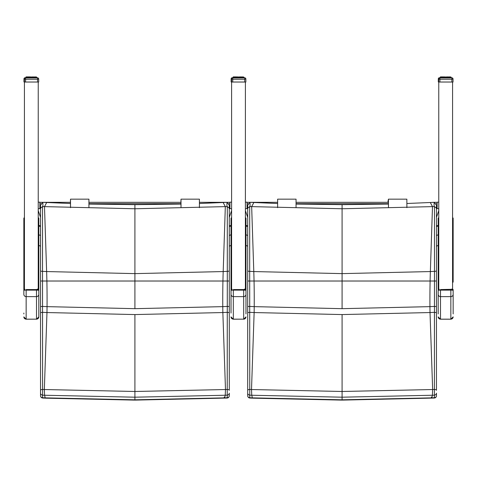 <?xml version="1.0" encoding="UTF-8"?>
<svg xmlns="http://www.w3.org/2000/svg" width="477" height="477" viewBox="0 0 477 477"><rect width="100%" height="100%" fill="white"/><g stroke="black" fill="none" stroke-linecap="round" stroke-linejoin="round"><path stroke-width="0.72" d="M23.85 313.073L23.85 313.938M37.57 289.068L36.508 289.557L37.713 289.306A2.302 0.322 0 0 1 38.81 289.581L38.81 316.907L38.81 289.581L38.238 289.157L38.81 289.581M23.85 290.445L23.85 294.351A2.302 2.278 180 0 0 26.152 296.628L26.152 290.123A2.302 0.322 180 0 0 23.85 290.445L23.85 221.692M231.017 313.073L231.017 294.351L231.017 313.073M244.737 289.068L243.681 289.557L244.886 289.306A2.302 0.322 0 0 1 245.983 289.581L245.983 313.938M231.017 290.445L231.017 294.351A2.302 2.278 180 0 0 233.319 296.628L233.319 290.123A2.302 0.322 180 0 0 231.017 290.445L231.017 234.732L229.288 235.507L229.288 246.18L231.017 245.393L229.288 246.18M451.91 289.068L450.848 289.557L450.848 319.208L440.492 319.208L440.492 290.123A2.302 0.322 180 0 0 438.19 290.445L438.19 313.938M451.934 289.062L452.053 289.306A2.302 0.322 0 0 1 453.15 289.581L453.15 313.938M453.15 290.445A2.302 0.322 0 0 0 450.848 290.123L440.492 290.123L440.492 289.557L452.053 289.306M24.428 81.943L23.963 81.943L23.963 78.902A1.151 1.151 0 0 1 25.114 77.751A1.151 1.151 180 0 0 23.963 78.902L23.963 81.937M25.114 77.924L25.114 77.751A1.151 1.151 0 0 0 23.963 78.902L24.464 78.681M36.854 77.846L37.087 77.751A1.151 1.151 0 0 1 37.51 77.829A1.151 1.151 180 0 0 37.087 77.751L37.087 77.829M25.985 77.751L26.116 76.898L25.931 77.751L25.114 77.751L26.39 77.751L25.114 77.751M27.088 77.077L27.571 77.077M34.779 77.083L34.344 77.083M35.316 77.077L34.63 77.083M35.453 77.083L36.198 77.077M33.939 77.083L35.316 77.083M35.143 77.077L33.789 77.083M32.973 77.083L33.438 77.083M32.525 77.083L32.83 77.083M34.386 77.083L32.424 77.083M29.777 77.083L30.272 77.083M33.33 76.892L29.675 77.083M28.769 77.083L29.228 77.083M30.272 76.892L28.787 76.922M29.27 76.892L28.692 77.083M27.857 77.083L28.262 77.083M26.497 77.083L26.116 76.898L26.104 77.751M26.259 77.751L26.42 76.898L27.249 76.892M38.697 78.985A1.151 1.151 0 0 0 38.697 78.973L38.697 78.985A1.151 1.151 0 0 0 37.546 77.829L37.546 79.254L38.697 78.979A1.151 1.151 180 0 0 37.546 77.834A1.151 1.151 0 0 1 38.697 78.979L38.697 82.026L24.428 82.026L24.428 78.985L25.579 79.254L25.579 77.829A1.151 1.151 180 0 0 24.428 78.985L24.428 78.985A1.151 1.151 0 0 1 25.579 77.829L25.579 77.829A1.151 1.151 0 0 0 24.428 78.979L24.428 78.985M37.546 77.829L25.579 77.829L37.546 77.834L36.735 77.829L36.502 76.976L36.58 77.834M36.18 77.834L35.99 76.976L35.59 77.161L36.562 77.161L35.775 76.976L35.918 77.834M35.572 77.834L35.411 76.976L34.666 76.976L35.572 77.161L35.125 76.976L35.238 77.834M34.249 77.834L34.249 77.161L33.974 77.834L33.789 76.976L34.803 77.161L34.32 76.976L34.398 77.834M33.897 77.834L33.897 77.161L33.396 76.976L33.438 77.834M32.883 77.834L32.812 76.976L32.251 77.161L32.388 77.834M31.816 77.834L31.774 76.976L31.19 77.161L31.309 77.834M30.731 77.834L30.737 76.976L31.19 77.161L31.19 77.834M30.731 77.161L30.14 77.161L30.242 77.834M34.803 77.834L34.672 76.976L28.805 76.976L30.313 76.976L29.335 76.976L29.228 77.834M29.729 76.976L29.151 77.161L29.151 77.834L29.246 77M29.335 76.976L27.994 76.976L28.805 76.976L28.268 77.161L28.316 77.834M27.887 77.834L27.887 77.161L28.459 76.976L27.129 76.976L26.956 77.834L27.344 76.976L26.575 76.976L26.39 77.834L25.579 77.829M26.718 77.834L26.879 76.976L27.708 76.976L27.547 77.834M26.444 77.834L26.468 77.161M26.611 77.161L27.129 76.976M231.595 81.943L231.136 81.943L231.136 78.902A1.151 1.151 0 0 1 232.287 77.751A1.151 1.151 180 0 0 231.136 78.902L231.136 81.937M232.287 77.924L232.287 77.751A1.151 1.151 0 0 0 231.136 78.902L231.631 78.681M244.027 77.846L244.254 77.751A1.151 1.151 0 0 1 244.677 77.829A1.151 1.151 180 0 0 244.254 77.751L244.254 77.829M233.152 77.751L233.098 77.077L233.098 77.751L233.098 77.077L233.593 76.892L233.283 76.898M234.261 77.077L234.744 77.077M241.946 77.083L241.517 77.083M242.626 77.083L243.365 77.077M241.106 77.083L242.99 77.083M242.316 77.077L241.797 77.083M241.565 77.083L240.957 77.083M240.146 77.083L240.605 77.083M239.692 77.083L239.997 77.083M241.38 76.892L239.591 77.083M236.95 77.083L237.439 77.083M240.497 76.892L236.848 77.083M235.936 77.083L236.395 77.083M237.445 76.892L235.954 76.922M236.437 76.892L235.859 77.083M235.024 77.083L235.435 77.083M233.664 77.083L233.271 77.077L233.271 77.751M233.426 77.751L233.593 76.898L234.416 76.892M245.864 78.985A1.151 1.151 0 0 0 245.864 78.973L245.864 78.985A1.151 1.151 0 0 0 244.713 77.829L244.713 79.254L245.864 78.979A1.151 1.151 180 0 0 244.713 77.834A1.151 1.151 0 0 1 245.864 78.979L245.864 82.026L231.595 82.026L231.595 78.985L232.746 79.254L232.746 77.829A1.151 1.151 180 0 0 231.595 78.985L231.595 78.985A1.151 1.151 0 0 1 232.746 77.829L232.746 77.829A1.151 1.151 0 0 0 231.595 78.979L231.595 78.985M244.713 77.829L232.746 77.829L244.713 77.834L243.902 77.829L243.669 76.976L243.848 77.834M243.353 77.834L243.157 76.976L242.757 77.161L243.729 77.161L242.942 76.976L243.085 77.834M242.745 77.834L242.584 76.976L241.839 76.976L242.745 77.161L242.292 76.976L242.405 77.834M241.416 77.834L241.416 77.161L241.141 77.834L240.957 76.976L241.976 77.161L241.487 76.976L241.565 77.834M241.064 77.834L241.064 77.161L240.563 76.976L240.605 77.834M240.05 77.834L239.979 76.976L239.424 77.161L239.561 77.834M238.983 77.834L238.947 76.976L238.357 77.161L238.476 77.834M237.904 77.834L237.904 76.976L238.357 77.161L238.357 77.834M237.904 77.161L237.307 77.161L237.409 77.834M241.976 77.834L241.839 76.976L235.972 76.976L237.48 76.976L236.503 76.976L236.395 77.834M236.896 76.976L236.318 77.161L236.318 77.834L236.413 77M236.503 76.976L235.167 76.976L235.972 76.976L235.441 77.161L235.483 77.834M235.054 77.834L235.054 77.161L235.626 76.976L234.302 76.976L234.124 77.834L234.517 76.976L233.73 77.161L233.73 77.834L233.742 76.976L233.557 77.834L232.746 77.829M233.891 77.834L234.052 76.976L234.875 76.976L234.684 77.834M233.611 77.834L233.79 76.976L233.557 77.834M453.037 78.979L453.037 78.979A1.151 1.151 0 0 0 453.037 78.973L453.037 78.985A1.151 1.151 0 0 0 451.886 77.829L451.886 79.254L453.037 78.985A1.151 1.151 180 0 0 453.037 78.973L453.037 78.979A1.151 1.151 180 0 0 451.886 77.834A1.151 1.151 0 0 1 453.037 78.979L453.037 82.026L438.762 82.026L438.303 81.943L438.303 78.902A1.151 1.151 0 0 1 439.454 77.751A1.151 1.151 180 0 0 438.303 78.902L438.303 81.937M439.454 77.924L439.454 77.751A1.151 1.151 0 0 0 438.303 78.902L438.804 78.681M451.194 77.846L451.421 77.751A1.151 1.151 0 0 1 451.844 77.829A1.151 1.151 180 0 0 451.421 77.751L451.421 77.829M440.319 77.751L440.456 76.898L440.265 77.751L439.454 77.751L440.73 77.751L439.454 77.751M441.428 77.077L441.911 77.077M449.113 77.083L448.684 77.083M450.282 77.083L449.656 77.083M449.793 77.083L450.532 77.077M448.273 77.083L448.97 77.083M448.738 77.083L448.124 77.083M447.313 77.083L447.772 77.083M446.86 77.083L447.164 77.083M448.547 76.892L446.758 77.083M444.117 77.083L444.612 77.083M447.664 76.892L444.015 77.083M443.103 77.083L443.562 77.083M444.612 76.892L443.127 76.922M443.604 76.892L443.026 77.083M442.197 77.083L442.602 77.083M440.831 77.083L440.438 77.077L440.438 77.751L440.45 76.898L441.589 76.892M440.599 77.751L440.76 76.898L440.456 76.898M438.762 78.985L439.913 79.254L439.913 77.829A1.151 1.151 180 0 0 438.762 78.985L438.762 82.02L438.762 78.985A1.151 1.151 0 0 1 439.913 77.829L439.913 77.829A1.151 1.151 0 0 0 438.762 78.979L438.762 78.985M451.886 77.829L439.913 77.829L451.886 77.834L451.069 77.829L450.843 76.976L451.015 77.834M450.521 77.834L450.33 76.976L449.93 77.161L450.896 77.161L450.115 76.976L450.252 77.834M449.912 77.834L449.751 76.976L449.006 76.976L449.912 77.161L449.465 76.976L449.572 77.834M448.583 77.834L448.583 77.161L448.308 77.834L448.124 76.976L449.143 77.161L448.66 76.976L448.738 77.834M448.231 77.834L448.231 77.161L447.73 76.976L447.772 77.834M447.223 77.834L447.146 76.976L446.591 77.161L446.728 77.834M446.15 77.834L446.114 76.976L445.524 77.161L445.649 77.834M445.071 77.834L445.071 76.976L445.524 77.161L445.524 77.834M445.071 77.161L444.475 77.161L444.576 77.834M449.143 77.834L449.006 76.976L443.139 76.976L444.653 76.976L443.676 76.976L443.562 77.834M444.063 76.976L443.491 77.161L443.491 77.834L443.586 77M443.67 76.976L442.334 76.976L443.139 76.976L442.608 77.161L442.656 77.834M442.656 77.161L441.469 76.976L441.291 77.834L441.684 76.976L441.088 76.976L440.903 77.834L440.915 76.976L440.73 77.834L439.913 77.829M441.058 77.834L441.088 76.976L441.684 76.976M440.778 77.834L440.915 76.976M440.945 77.161L441.469 76.976M38.238 282.569L38.81 282.05L38.81 302.43L38.81 234.738L40.533 235.507M40.533 217.345L38.232 210.673M231.595 282.569L231.017 282.05L231.017 218.144L231.595 217.554L231.589 210.673L229.288 217.345M229.288 208.646L231.589 208.646L231.589 210.673M38.238 208.646L40.533 208.646M229.288 270.787A2.302 0.578 180 0 1 227.302 271.353L227.302 281.019L229.288 281.007L229.288 208.205L227.302 206.553L227.302 271.353A1898.424 1882.159 -87.8 0 1 223.194 271.556L134.913 273.625L46.627 271.556A1898.424 1882.159 87.8 0 1 42.519 271.353L42.519 206.553L40.533 208.205L40.533 281.007L42.525 281.019L42.519 271.353A2.302 0.578 0 0 1 40.533 270.787M229.288 208.205L229.288 205.152L226.945 202.314L226.951 206.547A2.349 2.248 -29.1 0 1 227.302 206.553M199.422 203.506L223.135 202.504A1829.45 1813.775 -87.8 0 0 226.67 202.326A2.296 0.555 178.9 0 1 226.945 202.314M226.951 206.547A1833.487 1817.775 -87.8 0 1 225.323 206.624L134.913 208.765L44.498 206.624A1833.487 1817.775 87.8 0 1 42.876 206.547L42.876 202.314L40.533 205.152L40.533 208.205M42.519 206.553A2.349 2.248 29.1 0 1 42.876 206.547M42.876 202.314A2.296 0.555 -178.9 0 1 43.151 202.326A1829.45 1813.775 87.8 0 0 46.692 202.504L70.518 203.506M229.288 280.941L229.288 312.62L229.288 281.007L40.533 281.007L40.533 390.305A2.302 0.859 -0 0 1 42.596 389.453L42.525 281.019L46.883 281.019A114.456 14.942 90 0 0 46.627 271.556L44.498 206.624L46.692 202.504M181.004 204.067L134.913 204.651L88.937 204.067M229.288 395.749A2.302 2.009 180 0 1 227.225 397.74A2.302 0.298 87.4 0 1 227.094 398.045A2.302 0.298 87.4 0 1 227.082 398.045A2.302 2.302 0 0 0 229.288 395.749L229.288 393.161A2.302 2.009 180 0 1 227.225 395.153L227.225 397.74A2024.549 2007.204 -87.8 0 1 224.661 397.86A2.302 0.298 87.4 0 1 224.53 398.164A2.302 0.298 87.4 0 1 224.512 398.158M224.196 397.085A2.302 0.298 -92.5 0 0 224.494 398.164A2.302 0.298 -92.5 0 0 224.631 397.86L134.913 399.804L45.19 397.86A2.302 0.298 92.5 0 0 45.327 398.164L134.913 400.108L134.913 397.192L225.227 395.242A2021.914 2004.592 92.2 0 0 227.225 395.153L227.225 389.453A2016.196 1998.922 -87.8 0 1 225.484 389.53L134.913 391.48L44.337 389.53A2016.196 1998.922 87.8 0 1 42.596 389.453L42.596 395.153A2021.914 2004.592 -92.2 0 0 44.594 395.242L134.913 397.192L134.913 314.57L222.848 312.548A1939.387 1922.769 92.2 0 0 227.273 312.334L227.225 389.453A2.302 0.859 180 0 1 229.288 390.305L229.288 312.62L227.273 312.334L227.279 306.425A1933.49 1916.926 -87.8 0 1 222.777 306.639L134.913 308.673L47.044 306.639A1933.49 1916.926 87.8 0 1 42.542 306.425L40.533 306.562L40.533 350.04M40.533 312.62L42.554 312.334A1939.387 1922.769 -92.2 0 0 46.973 312.548L44.337 389.53L44.594 395.242L45.16 397.86A2024.549 2007.204 87.8 0 1 42.596 397.74A2.302 2.009 180 0 1 40.533 395.749A2.302 2.302 0 0 0 42.733 398.045A2.302 0.298 -87.4 0 1 42.596 397.74L42.596 395.153A2.302 2.009 0 0 1 40.533 393.161L40.533 395.749M42.739 398.045A2.302 0.298 -87.4 0 1 42.733 398.045L45.291 398.164A2.302 0.298 -87.4 0 1 45.16 397.86M40.533 390.305L40.533 393.161M224.661 397.86L225.227 395.242L225.484 389.53L222.848 312.548A92.264 12.044 -90 0 1 222.777 306.639A114.456 14.942 -90 0 1 222.938 281.019L46.883 281.019A114.456 14.942 90 0 1 47.044 306.639A92.264 12.044 90 0 1 46.973 312.548L134.913 314.57M223.135 202.504L225.323 206.624L223.194 271.556A114.456 14.942 -90 0 0 222.938 281.019L227.302 281.019L227.279 306.425L229.288 306.562M245.405 282.569L245.983 282.05L245.983 302.43L245.983 234.738L247.7 235.507M247.7 217.345L245.399 210.673M438.762 282.569L438.19 282.05L438.19 218.144L438.762 217.554L438.757 210.673L436.455 217.345M436.455 246.18L438.19 245.393L436.455 246.18L436.455 235.507L438.19 234.732L438.19 289.581A2.302 0.322 0 0 1 439.287 289.306M436.455 208.646L438.757 208.646L438.757 210.673M245.405 208.646L247.7 208.646M436.455 270.787A2.302 0.578 180 0 1 434.475 271.353L434.469 281.019L436.455 281.007L436.455 208.205L434.475 206.553L434.475 271.353A1898.424 1882.159 -87.8 0 1 430.361 271.556L342.081 273.625L253.794 271.556A1898.424 1882.159 87.8 0 1 249.686 271.353L249.686 206.553L247.7 208.205L247.7 281.007L249.692 281.019L249.686 271.353A2.302 0.578 0 0 1 247.7 270.787M436.455 208.205L436.455 205.152L434.112 202.314L434.118 206.547A2.349 2.248 -29.1 0 1 434.475 206.553M406.893 203.494L430.302 202.504A1829.45 1813.775 -87.8 0 0 433.837 202.326A2.296 0.555 178.9 0 1 434.112 202.314M434.118 206.547A1833.487 1817.775 -87.8 0 1 432.49 206.624L342.081 208.765L251.665 206.624A1833.487 1817.775 87.8 0 1 250.043 206.547L250.043 202.314L247.7 205.152L247.7 208.205M249.686 206.553A2.349 2.248 29.1 0 1 250.043 206.547M250.043 202.314A2.296 0.555 -178.9 0 1 250.318 202.326A1829.45 1813.775 87.8 0 0 253.859 202.504L277.638 203.506M436.455 280.941L436.455 312.62L436.455 281.007L247.7 281.007L247.7 390.305A2.302 0.859 -0 0 1 249.763 389.453L249.692 281.019L254.05 281.019A114.456 14.942 90 0 0 253.794 271.556L251.665 206.624L253.859 202.504M388.463 204.061L342.081 204.651L296.05 204.067M436.455 395.749A2.302 2.009 180 0 1 434.392 397.74A2.302 0.298 87.4 0 1 434.261 398.045A2.302 0.298 87.4 0 1 434.255 398.045A2.302 2.302 0 0 0 436.455 395.749L436.455 393.161A2.302 2.009 180 0 1 434.392 395.153L434.392 397.74A2024.549 2007.204 -87.8 0 1 431.834 397.86A2.302 0.298 87.4 0 1 431.697 398.164A2.302 0.298 87.4 0 1 431.685 398.158M431.363 397.085A2.302 0.298 -92.5 0 0 431.667 398.164A2.302 0.298 -92.5 0 0 431.798 397.86L342.081 399.804L252.357 397.86A2.302 0.298 92.5 0 0 252.494 398.164L342.081 400.108L342.081 397.192L432.395 395.242A2021.914 2004.592 92.2 0 0 434.392 395.153L434.398 389.453A2016.196 1998.922 -87.8 0 1 432.651 389.53L342.081 391.48L251.51 389.53A2016.196 1998.922 87.8 0 1 249.763 389.453L249.769 395.153A2021.914 2004.592 -92.2 0 0 251.767 395.242L342.081 397.192L342.081 314.57L430.021 312.548A1939.387 1922.769 92.2 0 0 434.44 312.334L434.398 389.453A2.302 0.859 180 0 1 436.455 390.305L436.455 312.62L434.44 312.334L434.446 306.425A1933.49 1916.926 -87.8 0 1 429.944 306.639L342.081 308.673L254.217 306.639A1933.49 1916.926 87.8 0 1 249.709 306.425L247.7 306.562M247.7 312.62L249.721 312.334A1939.387 1922.769 -92.2 0 0 254.14 312.548L251.51 389.53L251.767 395.242L252.327 397.86A2024.549 2007.204 87.8 0 1 249.763 397.74A2.302 2.009 180 0 1 247.7 395.749A2.302 2.302 0 0 0 249.9 398.045A2.302 0.298 -87.4 0 1 249.763 397.74L249.769 395.153A2.302 2.009 0 0 1 247.7 393.161L247.7 395.749M249.906 398.045A2.302 0.298 -87.4 0 1 249.9 398.045L252.458 398.164A2.302 0.298 -87.4 0 1 252.327 397.86M247.7 390.305L247.7 393.161M431.834 397.86L432.395 395.242L432.651 389.53L430.021 312.548A92.264 12.044 -90 0 1 429.944 306.639A114.456 14.942 -90 0 1 430.111 281.019L254.05 281.019A114.456 14.942 90 0 1 254.217 306.639A92.264 12.044 90 0 1 254.14 312.548L342.081 314.57M430.302 202.504L432.49 206.624L430.361 271.556A114.456 14.942 -90 0 0 430.111 281.019L434.469 281.019L434.446 306.425L436.455 306.562M24.428 217.554L23.85 218.144L23.85 282.05L24.428 282.569M23.85 282.05L23.85 289.581A2.302 0.322 0 0 1 24.947 289.306M38.81 282.05L38.81 218.144L38.238 217.554M231.017 282.05L231.017 289.581A2.302 0.322 0 0 1 232.114 289.306M245.983 282.05L245.983 218.144L245.405 217.554M438.19 282.05L438.19 289.581L438.762 289.151L438.19 289.581M452.572 282.569L453.15 282.05L453.15 218.144L452.572 217.554M453.15 221.692L453.15 282.05M231.595 290.231L231.595 82.026L245.405 82.026L245.405 290.231M24.428 290.231L24.428 82.026L38.238 82.026L38.238 290.231M438.762 290.231L438.762 82.026L452.572 82.026L452.572 290.231M437.117 203.655L436.121 203.679M247.056 203.655L248.04 203.679M245.405 202.17L247.056 202.17L247.056 208.646M438.762 202.17L437.117 202.17L437.117 208.646M229.944 203.655L228.954 203.679M39.883 203.655L40.867 203.679M38.238 202.17L39.883 202.17L39.883 208.646M231.595 202.17L229.944 202.17L229.944 208.646M388.141 202.331L388.439 201.455L388.463 207.024M406.893 207.668L406.851 199.153L388.433 199.153L387.855 202.331M388.475 207.692L388.439 199.153L406.851 199.153M277.638 202.331L250.479 202.331L277.638 202.331L277.638 201.455L277.638 207.024M296.05 207.692L296.05 199.153L277.638 199.153L277.638 207.68M180.956 202.331L181.004 207.024M199.422 207.68L199.416 199.153L181.004 199.153L180.908 202.331M181.01 207.692L181.004 199.153L199.416 199.153M70.465 202.331L70.518 207.024M88.931 207.692L88.925 199.153L70.513 199.153L70.423 202.331M70.518 207.686L70.513 199.153L88.925 199.153M38.81 294.351A2.302 2.278 -0 0 1 36.508 296.628L36.508 289.557L26.152 289.557L26.152 290.123L36.508 290.123A2.302 0.322 0 0 1 38.81 290.445M23.85 316.871A2.302 2.278 180 0 0 26.152 319.155L36.508 319.155L26.152 319.208L26.152 296.628L36.508 296.628L36.508 319.155A2.302 2.278 -0 0 0 38.81 316.871M245.983 294.351A2.302 2.278 -0 0 1 243.681 296.628L243.681 289.557L233.319 289.557L233.319 290.123L243.681 290.123A2.302 0.322 0 0 1 245.983 290.445M231.017 316.871A2.302 2.278 180 0 0 233.319 319.155L243.681 319.155L233.319 319.208L233.319 296.628L243.681 296.628L243.681 319.155A2.302 2.278 -0 0 0 245.983 316.871M438.19 294.351A2.302 2.278 180 0 0 440.492 296.628L450.848 296.628A2.302 2.278 -0 0 0 453.15 294.351M438.19 316.871A2.302 2.278 180 0 0 440.492 319.155L450.848 319.155A2.302 2.278 -0 0 0 453.15 316.871M37.087 77.751L36.735 77.751L37.087 77.751A1.151 1.151 0 0 1 37.51 77.829M28.87 76.892L27.535 76.892M25.347 77.846L26.39 77.751L26.408 77.083M26.08 77.751L26.08 77.077L26.098 77.751M25.579 82.026L25.579 79.254L37.546 79.254L37.546 82.026M36.735 77.834L36.735 77.161L36.681 77.834M36.514 77.161L36.562 77.834L36.24 76.976L36.681 77.161L36.401 77.834M33.396 76.976L33.789 76.976L33.396 76.976M36.18 77.161L36.282 77.834M36.169 77.834L36.151 77.161M29.687 77.834L29.687 77.161L30.14 77.161L30.14 77.834M28.727 77.834L28.727 77.161L29.151 77.161M27.207 77.834L27.207 77.161L27.732 76.976L27.344 76.976M35.99 76.976L35.387 76.976L35.781 77.834M34.803 77.161L35.089 77.834M35.411 76.976L34.666 76.976L34.857 77.834L34.666 76.976L33.789 76.976M32.985 77.834L32.985 77.161L33.289 77.834M31.935 77.834L31.935 77.161L32.251 77.834M30.868 77.834L30.868 77.161M29.836 77.834L29.836 77.161M28.876 77.834L28.876 77.161M28.805 76.976L28.262 77.161L28.262 77.834L28.316 77.161M28.03 77.834L28.03 77.161M27.529 77.161L27.529 77.834L27.517 77.161M27.344 77.834L27.344 77.161M26.843 77.834L27.01 77.161M26.545 77.834L26.855 76.976L26.39 77.161L26.39 77.834M232.287 77.751L233.557 77.751L232.287 77.751L233.098 77.751L233.175 77.077M244.254 77.751L243.902 77.751L244.254 77.751A1.151 1.151 0 0 1 244.677 77.829M236.043 76.892L234.708 76.892M232.514 77.846L233.557 77.751L233.575 77.083M233.253 77.751L233.253 77.077L233.265 77.751M232.746 82.026L232.746 79.254L244.713 79.254L244.713 82.026M243.902 77.834L243.902 77.161L243.574 77.834M243.902 77.161L243.097 76.976L243.449 77.834M240.563 76.976L240.957 76.976L240.563 76.976M243.336 77.834L243.324 77.161M236.854 77.834L236.854 77.161L237.307 77.161L237.307 77.834M235.894 77.834L235.894 77.161L236.318 77.161M234.374 77.834L234.374 77.161L234.72 77.161L234.72 77.834L234.905 76.976L234.517 76.976M243.729 77.834L243.681 77.161M243.353 77.161L242.56 76.976L242.948 77.834M241.976 77.161L242.256 77.834M242.584 76.976L241.833 76.976L242.024 77.834L241.839 76.976L240.957 76.976M240.152 77.834L240.152 77.161L240.456 77.834M239.102 77.834L239.102 77.161L239.424 77.834M238.041 77.834L238.041 77.161M237.003 77.834L237.003 77.161M236.043 77.834L236.043 77.161M235.972 76.976L235.435 77.161L235.435 77.834L235.483 77.161M235.203 77.834L235.203 77.161M234.511 77.834L234.511 77.161M234.01 77.834L234.362 76.976L233.635 77.161M233.712 77.834L233.742 76.976M451.421 77.751L451.069 77.751L451.421 77.751A1.151 1.151 0 0 1 451.844 77.829M443.211 76.892L441.875 76.892M449.292 76.898L448.726 77.077M439.687 77.846L440.73 77.751L440.748 77.083M440.42 77.751L440.629 76.892M439.913 82.026L439.913 79.254L451.886 79.254L451.886 82.026M451.069 77.834L451.069 77.161L450.741 77.834M451.069 77.161L450.27 76.976L450.622 77.834M447.73 76.976L448.124 76.976L447.73 76.976M450.503 77.834L450.491 77.161M444.027 77.834L444.027 77.161L444.475 77.161L444.475 77.834M443.061 77.834L443.061 77.161L443.491 77.161M441.547 77.834L441.547 77.161L441.887 77.161L441.887 77.834L442.072 76.976L441.857 77.834M442.221 77.834L442.221 77.161L442.793 76.976L442.608 77.834L442.602 77.161M450.896 77.834L450.998 77.161M450.521 77.161L449.728 76.976L450.115 77.834M449.143 77.161L449.429 77.834M449.751 76.976L449 76.976L449.197 77.834L449.006 76.976L448.13 76.976M447.325 77.834L447.325 77.161L447.623 77.834M446.275 77.834L446.275 77.161L446.591 77.834M445.208 77.834L445.208 77.161M444.17 77.834L444.17 77.161M443.211 77.834L443.211 77.161M442.37 77.834L442.37 77.161M441.684 77.834L441.684 77.161M441.177 77.834L441.344 77.161M440.879 77.834L441.01 77.161M40.533 226.342A2.302 1.139 180 0 1 38.81 225.961M38.81 245.405L40.533 246.18L38.81 245.405M40.533 225.758A2.302 1.139 180 0 1 38.81 225.377M229.288 225.758A2.302 1.139 -0 0 0 231.017 225.371M229.288 226.342A2.302 1.139 -0 0 0 231.017 225.955M134.913 308.673L134.913 204.651M247.7 226.342A2.302 1.139 180 0 1 245.983 225.961M245.983 245.405L247.7 246.18L245.983 245.405M247.7 225.758A2.302 1.139 180 0 1 245.983 225.377M436.455 225.758A2.302 1.139 -0 0 0 438.19 225.371M436.455 226.342A2.302 1.139 -0 0 0 438.19 225.955M342.081 308.673L342.081 204.651M296.05 203.679L388.463 203.679M437.117 202.331L434.422 202.331L437.117 202.331M388.451 202.331L296.05 202.331L388.451 202.331M249.739 202.331L247.056 202.331L249.739 202.331M88.931 203.679L181.004 203.679M229.944 202.331L227.249 202.331L229.944 202.331M226.509 202.331L199.422 202.331L226.509 202.331M181.004 202.331L88.931 202.331L181.004 202.331M70.513 202.331L43.318 202.331L70.513 202.331M42.572 202.331L39.883 202.331L42.572 202.331M36.508 319.208L38.81 316.907M26.152 319.208L23.85 316.907M243.681 319.208L245.983 316.907M233.319 319.208L231.017 316.907M450.848 319.208L453.15 316.907M440.492 319.208L438.19 316.907M26.551 77.077L26.098 77.077M27.815 77.083L28.34 76.892M25.931 77.077L25.931 77.751M35.316 76.892L34.928 76.892M37.313 77.924L25.806 77.924M36.735 77.161L36.115 77.161M233.718 77.077L233.265 77.077M234.982 77.083L235.513 76.892M242.316 77.083L241.559 77.077M242.125 76.898L242.483 76.892M244.486 77.924L232.973 77.924M234.684 77.161L235.167 76.976M440.885 77.077L440.551 77.077M442.155 77.083L442.68 76.892M450.252 76.892L449.656 76.892M440.265 77.077L440.265 77.751M451.653 77.924L440.146 77.924M440.73 77.161L440.73 77.834M441.857 77.161L442.334 76.976M443.139 76.976L442.614 77.161M227.094 398.045L134.913 400.108M434.261 398.045L342.081 400.108M296.05 199.153L277.638 199.153"/></g></svg>
